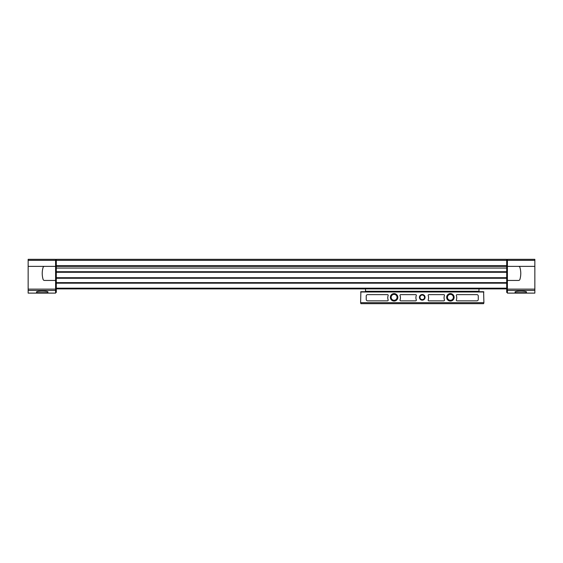 <?xml version="1.0" encoding="UTF-8"?>
<svg xmlns="http://www.w3.org/2000/svg" width="563" height="563" viewBox="0 0 563 563"><rect width="100%" height="100%" fill="white"/><g stroke="black" fill="none" stroke-linecap="round" stroke-linejoin="round"><path stroke-width="0.84" d="M534.85 293.112L534.85 259.332L507.404 259.332L507.404 293.112L534.85 293.112L512.534 293.112M28.15 289.129L55.596 289.129L55.596 293.112L28.15 293.112L28.15 259.332L55.596 259.332L55.596 266.369L44.456 266.369A1.407 1.407 0 0 0 43.105 267.376A21.113 21.113 0 0 0 43.105 279.438A1.407 1.407 0 0 0 44.456 280.444L55.596 280.444L55.596 266.369M47.855 292.31L47.306 292.69L37.144 292.69C32.731 290.628 51.726 290.635 47.306 292.69C43.921 293.14 40.536 293.14 37.144 292.69L36.595 292.31M515.145 292.31L515.694 292.69L525.856 292.69C530.276 290.635 511.274 290.635 515.694 292.69C519.079 293.14 522.464 293.14 525.856 292.69L526.405 292.31M506.7 260.338L56.3 260.338L56.3 259.332L506.7 259.332L506.7 282.907L56.3 282.907L56.3 292.408L55.596 292.408M506.7 282.907L506.7 292.408L507.404 292.408L506.7 292.408M56.3 282.907L56.3 260.338M506.7 266.369L56.3 266.369M506.7 271.999L56.3 271.999M506.7 277.981L56.3 277.981M506.7 288.889L56.3 288.889M507.404 260.036L506.7 260.036M507.404 280.444L518.544 280.444A1.407 1.407 0 0 0 519.895 279.438A21.113 21.113 0 0 0 519.895 267.376A1.407 1.407 0 0 0 518.544 266.369L507.404 266.369M55.596 260.036L56.3 260.036M55.596 289.129L55.596 280.444M388.146 295.575A6.334 6.334 0 0 0 388.146 299.91A0.704 0.704 0 0 1 387.485 300.853L367.639 300.853A1.407 1.407 0 0 1 366.231 299.446L366.231 296.039A1.407 1.407 0 0 1 367.639 294.632L387.485 294.632A0.704 0.704 0 0 1 388.146 295.575M390.37 297.334A3.73 3.73 0 0 0 395.965 300.565A3.73 3.73 0 0 0 395.965 294.104A3.73 3.73 0 0 0 390.37 297.334M446.67 297.334A3.73 3.73 0 0 0 452.265 300.565A3.73 3.73 0 0 0 452.265 294.104A3.73 3.73 0 0 0 446.67 297.334M419.435 297.334A2.815 2.815 0 0 0 423.657 299.769A2.815 2.815 0 0 0 423.657 294.899A2.815 2.815 0 0 0 419.435 297.334M483.617 291.704L483.899 302.683L360.601 302.683L360.883 291.704L483.617 291.704L365.105 291.704L365.528 291.282L365.528 288.889M478.269 299.446L478.269 296.039A1.407 1.407 0 0 0 476.861 294.632L457.015 294.632A0.704 0.704 0 0 0 456.354 295.575A6.334 6.334 0 0 1 456.354 299.91A0.704 0.704 0 0 0 457.015 300.853L476.861 300.853A1.407 1.407 0 0 0 478.269 299.446M415.635 300.853A0.704 0.704 0 0 0 416.296 299.91A6.334 6.334 0 0 1 416.296 295.575A0.704 0.704 0 0 0 415.635 294.632L400.715 294.632A0.704 0.704 0 0 0 400.054 295.575A6.334 6.334 0 0 1 400.054 299.91A0.704 0.704 0 0 0 400.715 300.853L415.635 300.853M444.446 295.575A6.334 6.334 0 0 0 444.446 299.91A0.704 0.704 0 0 1 443.785 300.853L428.865 300.853A0.704 0.704 0 0 1 428.204 299.91A6.334 6.334 0 0 0 428.204 295.575A0.704 0.704 0 0 1 428.865 294.632L443.785 294.632A0.704 0.704 0 0 1 444.446 295.575M478.972 288.889L478.972 291.282L479.395 291.704M483.899 302.683L483.617 303.668L360.883 303.668L360.601 302.683M419.97 297.334A2.28 2.28 0 0 0 423.39 299.312A2.28 2.28 0 0 0 423.39 295.357A2.28 2.28 0 0 0 419.97 297.334M447.444 297.334A2.956 2.956 0 0 0 451.878 299.896A2.956 2.956 0 0 0 451.878 294.773A2.956 2.956 0 0 0 447.444 297.334M391.144 297.334A2.956 2.956 0 0 0 395.578 299.896A2.956 2.956 0 0 0 395.578 294.773A2.956 2.956 0 0 0 391.144 297.334M39.396 259.332L45.054 259.332M517.946 259.332L523.604 259.332M28.15 290.466L55.596 290.466M534.85 290.466L507.404 290.466M506.7 265.687L56.3 265.687M506.7 268.058L56.3 268.058M506.7 271.718L56.3 271.718M506.7 272.281L56.3 272.281M506.7 277.7L56.3 277.7M506.7 278.263L56.3 278.263M506.7 282.626L56.3 282.626M506.7 283.189L56.3 283.189M506.7 288.186L56.3 288.186M507.404 289.762L506.7 289.762M507.404 288.425L506.7 288.425M507.404 267.073L506.7 267.073M507.404 261.042L506.7 261.042M534.85 289.129L507.404 289.129M534.85 266.369L518.565 266.369M534.85 260.338L507.404 260.338M55.596 289.762L56.3 289.762M55.596 288.425L56.3 288.425M55.596 267.073L56.3 267.073M55.596 261.042L56.3 261.042M28.15 260.338L55.596 260.338M28.15 266.369L44.435 266.369M483.899 291.986L360.601 291.986M478.972 291.282L365.528 291.282"/></g></svg>
